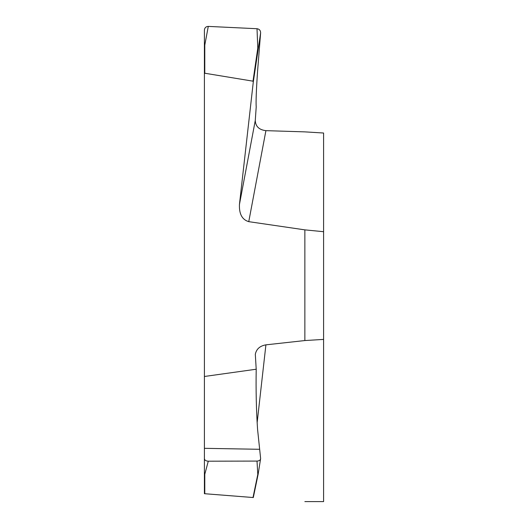 <?xml version="1.0" encoding="UTF-8"?>
<svg xmlns="http://www.w3.org/2000/svg" width="528" height="528" viewBox="0 0 528 528"><rect width="100%" height="100%" fill="white"/><g stroke="black" fill="none" stroke-linecap="round" stroke-linejoin="round"><path stroke-width="0.79" d="M323.598 501.6L304.861 501.6L323.598 501.6L323.598 133.023L304.861 131.875L265.914 130.654C259.096 129.842 255.552 126.443 255.275 120.457L256.205 107.032C255.842 101.891 256.298 89.991 257.565 71.339L260.627 32.809C260.548 30.446 259.34 29.08 257.017 28.723L257.789 48.088L253.004 81.173L253.288 82.038L260.627 32.809M323.598 339.405L304.861 340.553L304.861 229.865L248.761 221.661C242.154 219.734 239.045 213.998 239.448 204.442L253.288 82.038M323.598 231.706L304.861 229.865M257.017 28.723L208.283 26.4C205.94 26.532 204.646 27.773 204.402 30.122L204.402 376.484L256.205 369.224L255.314 354.314C256.364 349.061 259.901 345.906 265.914 344.843L304.861 340.553M253.004 81.173L204.785 73.227L204.785 45.124L208.283 26.4M204.402 73.979L204.785 73.227M258.166 474.104L260.627 458.528C260.548 460.066 259.34 460.918 257.017 461.083L208.283 461.195C205.94 461.043 204.646 460.198 204.402 458.654L204.402 376.484M260.627 458.528L257.565 429.31C256.298 410.276 255.842 390.245 256.205 369.224M204.402 458.654L204.402 493.693L253.288 497.541L258.139 474.203M204.785 474.283L204.402 473.88L204.402 493.693L204.785 493.726L204.785 474.283L208.283 461.195M253.301 497.541L204.785 493.726M257.017 461.083L257.789 474.454L253.004 497.521M258.172 474.045L257.789 474.454L258.172 474.045M258.172 48.325L257.789 48.088M204.402 45.349L204.785 45.124M204.402 475.233L204.402 493.693M259.439 449.288L204.402 448.325M257.149 422.677L265.914 344.843M248.761 221.661L265.914 130.654M239.448 204.442L255.275 120.457M258.159 474.131L253.295 497.567"/></g></svg>
